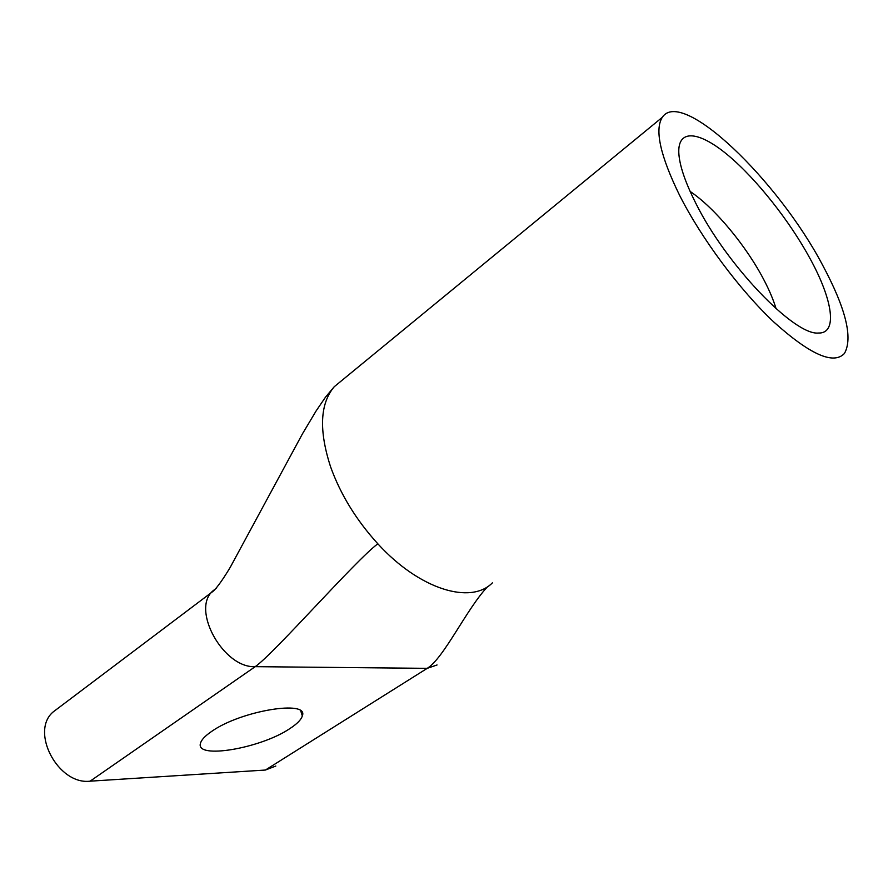<?xml version="1.0" encoding="UTF-8"?>
<svg xmlns="http://www.w3.org/2000/svg" width="893" height="893" viewBox="0 0 893 893"><rect width="100%" height="100%" fill="white"/><g stroke="black" fill="none" stroke-linecap="round" stroke-linejoin="round"><path stroke-width="1.34" d="M810.297 259.026C832.778 300.104 837.969 333.748 818.323 333.033C794.268 335.511 726.255 264.819 695.781 203.213C684.931 181.681 679.26 164.703 678.78 152.268C678.133 128.335 699.855 131.561 728.32 155.482C756.862 179.471 789.78 221.174 810.297 259.026M776.084 308.721C773.494 300.104 769.532 290.671 764.196 280.424C746.548 246.234 714.936 208.069 690.122 191.426M211.73 731.356C241.077 710.549 309.335 699.576 302.314 715.896C301.254 719.669 297.068 723.922 289.779 728.643C261.069 748.222 195.154 759.72 200.478 743.289C201.383 739.828 205.133 735.843 211.73 731.356M275.825 766.038L265.377 770.045L427.222 668.344L255.231 666.658C223.563 668.455 190.901 609.651 212.768 591.032L216.318 588.163M822.542 264.998C778.116 180.531 681.984 87.369 662.282 117.329C654.491 129.742 660.262 155.739 679.595 195.321C701.496 238.643 739.65 289.901 773.941 322.139C810.029 354.577 833.515 365.025 844.421 353.483C853.15 337.978 845.85 308.487 822.542 264.998M58.078 708.216L53.156 711.944C29.804 731.534 58.112 785.181 90.115 781.174L265.377 770.045M437.045 664.972L427.222 668.344C443.988 658.13 466.838 608.379 487.779 586.489M492.378 582.872C470.901 604.807 419.688 589.693 377.839 543.804C356.24 520.072 340.467 494.376 330.544 466.704C318.756 430.236 319.995 403.558 334.272 386.691L662.282 117.329M342.789 379.704L341.483 380.775M90.115 781.174L255.231 666.658C274.341 653.363 355.961 559.855 377.839 543.804M300.785 711.04L302.314 715.896M334.272 386.691L325.499 397.162L316.144 410.892L302.504 433.752L230.383 567.055C225.494 575.326 217.635 587.494 212.869 591.467L53.156 711.944"/></g></svg>
